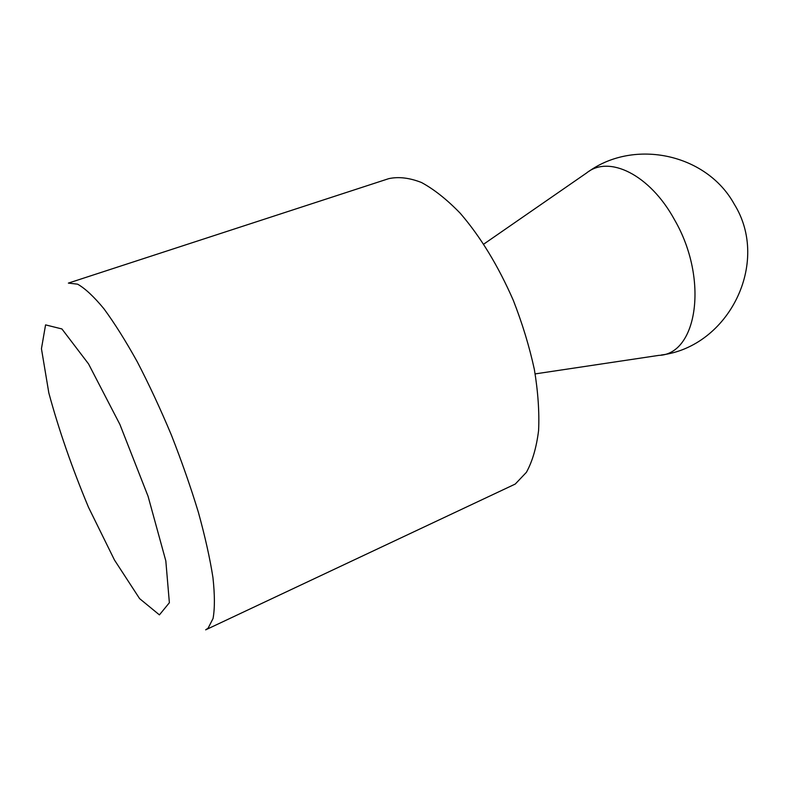<?xml version="1.0" encoding="UTF-8"?>
<svg xmlns="http://www.w3.org/2000/svg" width="787" height="787" viewBox="0 0 787 787"><rect width="100%" height="100%" fill="white"/><g stroke="black" fill="none" stroke-linecap="round" stroke-linejoin="round"><path stroke-width="1.18" d="M515.259 484.054L526.405 472.318C532.415 461.398 536.478 447.469 538.593 430.519C539.449 412.054 538.033 391.69 534.353 369.428C529.366 346.526 522.361 323.516 513.331 300.398C498.141 265.701 480.444 236.651 460.228 213.247C446.967 199.564 434.06 189.323 421.507 182.515C409.427 177.783 398.488 176.504 388.689 178.669L68.38 283.104L77.588 284.166C85.124 288.416 93.889 296.61 103.914 308.75C114.489 323.113 125.625 340.82 137.312 361.872C149.058 384.489 160.381 408.817 171.291 434.827C181.659 461.202 190.69 487.015 198.373 512.288C205.082 536.577 209.942 558.317 212.943 577.52C214.821 594.815 214.871 608.469 213.061 618.484L208.122 628.154L205.663 629.846L515.259 484.054M88.498 507.281L114.479 560.039L139.584 598.602L159.417 614.883L169.372 602.724L165.821 560.885L148.084 496.331L119.89 424.429L88.528 363.889L61.927 328.956L45.567 324.883L41.445 348.71L48.833 392.959C58.759 429.633 71.981 467.744 88.498 507.281M483.779 244.098L586.63 172.943C608.735 154.793 649.846 174.36 674.607 219.917C709.067 279.346 697.154 354.465 658.857 355.37L535.18 373.904M661.237 355.016C728.703 346.86 770.807 262.671 734.222 204.108C706.559 153.78 634.607 138.61 588.597 171.566"/></g></svg>
